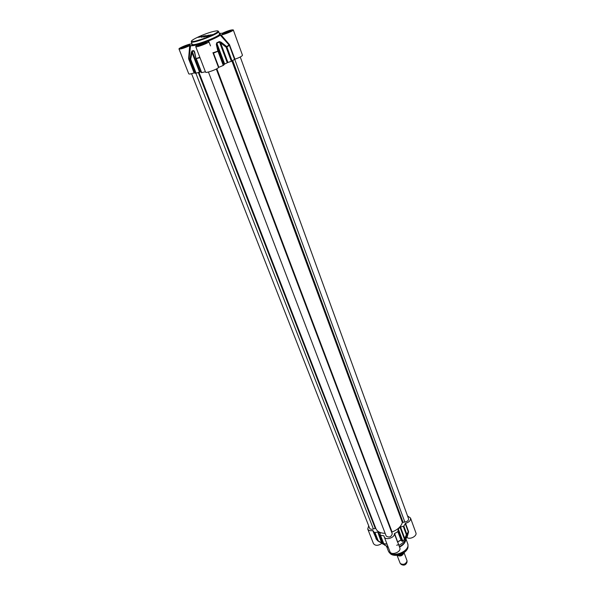 <?xml version="1.0" encoding="UTF-8"?>
<svg xmlns="http://www.w3.org/2000/svg" width="595" height="595" viewBox="0 0 595 595"><rect width="100%" height="100%" fill="white"/><g stroke="black" fill="none" stroke-linecap="round" stroke-linejoin="round"><path stroke-width="0.89" d="M209.343 35.603L212.318 34.54L210.392 35.462M210.31 35.492L209.358 35.641M210.362 35.388L211.404 34.993L210.333 35.484M210.139 34.979L207.588 35.931L210.139 34.979M207.038 35.566L203.892 36.503L207.038 35.574M200.56 36.63L198.09 37.403L200.56 36.63M202.255 36.474L204.249 35.804L202.255 36.474M201.08 36.778L199.541 37.18L201.787 36.176L201.073 36.786M205.714 36.221L208.622 35.127L205.714 36.221M210.541 34.822L208.518 35.789L210.571 34.889M203.282 36.414L205.669 35.581L203.282 36.414M204.435 36.682L203.356 36.987L204.442 36.697M208.741 36.169L209.618 35.834L208.741 36.169M201.512 37.284L202.33 36.816L201.497 37.269M205.967 36.421L205.126 36.712L205.974 36.436M206.115 36.555L207.804 36.117L206.115 36.555M208.451 36.042L207.268 36.57L208.458 36.064M207.677 36.302L208.146 36.072L207.677 36.31M205.052 36.637L203.869 37.121L205.052 36.637M200.069 36.481L199.37 36.883L199.935 36.868M199.913 36.793L200.664 36.474L200.106 36.548M208.183 35.298L206.993 35.767L208.22 35.395M201.831 37.225L202.248 37.106M207.395 41.561L207.283 41.434C213.36 39.077 217.711 36.987 220.343 35.165L229.365 45.317L234.542 59.388L234.958 59.195C239.607 57.537 242.113 56.22 242.477 55.238L233.285 29.906C233.954 30.687 223.913 34.8 221.072 34.904L220.343 35.165M219.295 33.305L222.285 33.268C227.773 30.762 231.433 29.638 233.285 29.906M191.947 43.643L191.151 43.948C188.466 44.008 178.336 48.195 178.991 48.983C180.724 49.244 184.294 48.136 189.693 45.666L188.622 58.451L188.987 58.6L190.4 45.428L189.693 45.666M188.622 58.451L189.039 59.024L190.571 45.599C191.575 46.053 194.528 45.562 199.429 44.127L199.414 44.238M207.283 41.434L208.89 41.613C209.663 42.654 195.837 47.898 195.725 46.596C195.71 46.165 196.915 45.384 199.34 44.275L199.429 44.127M198.723 45.86C200.976 44.335 203.46 43.39 206.16 43.041M199.712 45.577L205.223 43.457M203.639 43.688L203.832 44.209M200.887 44.744L201.08 45.242M181.914 48.247C184.108 46.782 186.518 45.867 189.136 45.488M182.866 47.972L188.243 45.904M186.733 46.12L186.919 46.596M184.056 47.154L184.234 47.622M223.266 34.041C225.498 32.569 227.937 31.654 230.585 31.304M224.241 33.781L229.655 31.699M228.041 31.952L228.227 32.457M225.334 32.993L225.512 33.461M215.427 37.619L215.063 37.232M234.958 59.195L229.425 44.573L226.137 47.198L226.874 46.886L226.643 46.499L221.057 42.163L220.596 42.84L226.137 47.198L231.351 61.315L234.542 59.388M229.425 44.573L221.072 34.904M208.89 41.613L210.511 45.897M212.943 52.65L213.159 53.282L213.367 52.672L218.469 50.962L217.785 50.85L216.335 44.461L216.952 44.61L216.9 43.234L219.525 41.962L220.596 42.84L227.892 62.475L231.351 61.315M195.725 46.596L205.543 72.129C205.662 73.52 217.874 69.109 218.499 67.458L223.274 65.42L224.672 64.037L227.892 62.475M199.206 45.324L199.28 44.692M199.34 44.662L199.251 45.302M190.571 45.599L188.979 58.712L190.683 59.247L190.036 58.942L191.359 52.3L191.992 52.598L192.088 51.326L193.903 51.081L194.453 52.092M199.831 57.261L195.986 58.63L194.625 51.862L195.948 58.414M194.625 51.862L193.821 50.642L192.021 50.887L191.359 52.3M178.991 48.983L188.764 73.84C189.18 74.271 190.958 73.966 194.119 72.932L195.517 73.289L201.08 71.802M196.015 58.645L201.408 72.664L205.409 71.772M221.057 42.163L219.31 41.568L216.699 42.833L216.335 44.461M407.53 515.91L410.52 518.029C410.847 520.469 409.181 522.224 405.53 523.31L403.834 526.106L400.532 527.044L398.308 528.933L397.854 531.662L394.359 533.685C394.924 537.739 385.404 540.706 384.236 536.854L383.872 535.768L380.272 535.247L380.019 532.949L377.766 532.049L374.5 532.562L372.738 530.539C370.187 531.038 368.521 530.532 367.74 529.037L368.692 525.816M407.017 537.538L408.579 531.937L406.445 537.679L407.017 537.538C410.059 539.888 417.326 535.991 415.883 532.793L410.52 518.029M406.445 537.679C405.373 540.81 402.837 543.361 398.851 545.332M384.236 536.854L389.911 551.617C391.265 555.901 401.632 551.944 399.803 547.839L394.567 533.425M388.037 546.745L384.474 545.02M367.74 529.037L373.459 543.585C375.319 545.927 378.078 545.89 381.73 543.466M406.088 538.631L406.08 538.787C405.641 541.956 403.41 544.596 399.364 546.693M388.342 547.534L386.252 546.136M372.738 530.539L376.486 539.249M377.2 540.223L373.043 530.621M398.323 543.919L397.78 541.866L401 540.134L401.253 539.494L401 540.134L402.175 541.368L402.376 540.766L401.253 539.494L398.152 531.223M394.359 533.685L397.601 542.223M408.579 531.937L406.363 534.704L406.906 534.593L405.307 538.423L402.83 541.041L398.1 529.305M377.847 540.929L378.219 540.833L377.847 540.929M383.478 543.518L380.324 535.329M380.272 535.247L383.522 543.599L385.032 545.08L383.872 543.852L387.055 544.18M377.907 540.967L385.032 545.08M384.764 544.886L378.219 540.833L375.029 532.651M381.826 543.525L377.766 532.049M402.175 541.368L404.593 539.62L405.307 538.423M405.574 540.781C404.756 543.347 402.741 545.451 399.52 547.11M391.696 532.324L392.06 532.012C397.624 529.766 401.06 526.59 402.369 522.47L404.831 522.008C407.426 521.57 408.668 520.476 408.557 518.721L240.261 57.008M191.575 73.691L369.651 528.263C370.283 529.334 371.525 529.565 373.385 528.955L375.78 528.278M375.809 528.338L375.899 528.598C377.252 531.64 380.331 533.217 385.136 533.321M208.436 72.01L386.192 536.088C389.167 537.828 391.183 537.054 392.246 533.774L216.305 69.027L392.246 533.774M403.975 552.71C402.584 555.909 400.309 556.764 397.155 555.291M398.762 555.031L398.248 555.135M404.065 552.651L407.092 560.936C405.738 564.246 403.462 565.109 400.256 563.517L397.051 555.306M407.032 561.568L406.965 562.32C405.835 565.079 403.938 565.793 401.268 564.469L400.725 563.956M215.576 31.029C225.684 29.334 203.43 39.984 193.769 41.412C184.249 42.833 206.056 32.509 215.576 31.029M191.233 41.791C191.367 44.402 220.209 33.498 218.61 31.446C218.023 31.252 220.656 31.595 206.324 37.641C188.898 43.695 191.791 41.114 191.233 41.791L192.178 44.246C192.334 46.893 221.139 36.012 219.525 33.915L218.61 31.446M195.249 41.665L197.146 40.676M192.17 44.216C187.834 49.251 226.093 34.793 219.51 33.878M205.996 42.319C202.769 42.781 195.316 46.358 198.596 45.882C201.839 45.428 209.351 41.814 205.996 42.319M230.369 30.613C227.074 31.119 219.86 34.577 223.207 34.056C226.524 33.551 233.783 30.055 230.369 30.613M189.031 44.796C185.967 45.227 178.626 48.723 181.735 48.277C184.814 47.845 192.215 44.313 189.031 44.796M198.418 45.904C200.173 44.655 202.65 43.651 205.833 42.9L206.42 42.87M181.624 48.292C183.394 47.065 185.811 46.083 188.868 45.354L189.381 45.332M222.969 34.086C224.679 32.896 227.089 31.922 230.206 31.178L230.83 31.141M229.789 45.123L226.874 46.886L232.08 60.995M213.159 53.282L218.499 67.458M218.834 67.272L213.486 53.104L217.971 51.252L223.274 65.42M201.683 72.664L196.253 58.622L199.987 57.678M194.439 72.873L189.039 59.024L190.095 59.381L195.517 73.289M196.105 73.163L190.683 59.247L191.992 52.598L199.511 72.017M192.021 50.887L200.046 71.883M194.662 53.052L193.821 50.642M223.765 65.123L218.469 50.962L216.952 44.61L224.308 64.282M216.699 42.833L224.672 64.037M227.26 62.743L219.31 41.568M188.712 59.091L194.119 72.932M398.077 544.752L396.709 545.288M375.928 538.698L377.691 540.736L374.5 532.562M397.482 541.956L400.956 539.94L397.854 531.662M386.988 544.009L383.745 543.674L380.562 535.448M384.809 545.154L384.548 544.67M378.242 532.101L383.039 544.291M380.019 532.949L380.25 533.529M398.308 528.933L402.867 541.242M405.232 523.518L408.267 531.781L406.883 534.377L403.834 526.106M403.306 526.434L406.363 534.704L404.793 538.497L400.532 527.044M404.593 539.62L400.063 527.304M406.043 539.122L407.612 543.361C411.16 551.364 390.863 559.04 388.238 550.687L386.616 546.47M407.835 544.217L407.895 544.537C409.576 551.967 392.447 558.437 388.795 551.751L388.639 551.483M407.925 545.697C409.434 552.829 393.139 558.995 389.546 552.651M383.872 535.768L384.117 536.407M408.564 531.566L405.53 523.31M392.06 532.012L216.818 68.745M402.369 522.47L231.953 61.069M402.971 522.075L232.749 60.593M404.831 522.008L234.705 59.299M373.385 528.955L195.867 73.23M375.2 528.211L198.276 72.426M403.016 553.335C401.93 554.912 400.413 555.529 398.471 555.195M397.914 555.195C400.271 555.961 402.079 555.276 403.336 553.142M402.146 553.811L399.252 554.904M219.525 33.915L219.629 34.584L218.707 35.626L207.93 40.914L195.264 44.818L192.542 44.818L192.178 44.246M206.525 42.795L205.892 42.401L199.437 44.647L198.284 45.912M189.5 45.242L188.927 44.878L182.546 47.117L181.475 48.307M215.063 37.805L214.884 37.321M230.949 31.059L230.272 30.687C225.929 31.49 221.08 34.361 222.731 33.9L222.828 34.094M199.548 44.558L199.451 45.19M194.334 51.75L195.986 58.63L201.408 72.664M217.316 36.6L217.13 36.102M407.895 544.537L407.612 543.361M388.795 551.751L388.238 550.687M407.746 547.839C406.437 553.484 395.839 557.5 391.116 554.138M198.909 72.218L375.899 528.598M398.695 555.18C400.108 555.269 401.61 554.622 403.187 553.231"/></g></svg>
